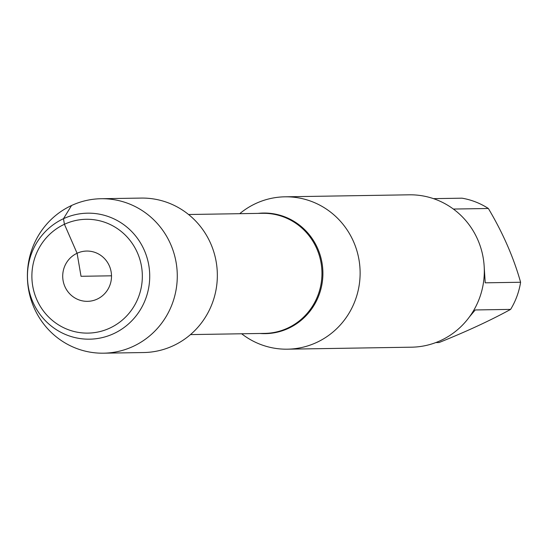 <?xml version="1.0" encoding="UTF-8"?>
<svg xmlns="http://www.w3.org/2000/svg" width="548" height="548" viewBox="0 0 548 548"><rect width="100%" height="100%" fill="white"/><g stroke="black" fill="none" stroke-linecap="round" stroke-linejoin="round"><path stroke-width="0.82" d="M239.723 213.686A76.193 73.932 89.1 0 1 284.967 196.814A76.193 73.932 89.1 0 1 358.344 256.45A76.193 73.932 89.1 0 1 316.552 342.5A76.193 73.932 89.1 0 1 287.419 349.179A76.193 73.932 89.1 0 1 241.654 333.773M287.419 349.179L411.61 347.185A76.193 73.932 -90.9 0 0 440.75 340.5A76.193 73.932 -90.9 0 0 482.535 254.45A76.193 73.932 -90.9 0 0 409.157 194.814L284.967 196.814M433.475 198.643L462.039 198.184A73.144 70.973 89.1 0 1 488.371 208.493C502.941 233.023 513.682 257.615 520.6 282.254A73.144 70.973 89.1 0 1 510.62 309.387C490.604 320.368 466.759 331.417 439.085 342.527L435.79 342.575M484.165 266.205L485.213 282.823L520.6 282.254M488.371 208.493L453.374 209.055M510.62 309.387L475.239 309.956L469.602 316.676M103.579 353.186L143.644 352.542A77.241 74.946 -90.9 0 0 173.182 345.761A77.241 74.946 -90.9 0 0 215.542 258.533A77.241 74.946 -90.9 0 0 141.158 198.081L101.092 198.725A77.241 74.946 -90.9 0 0 27.4 277.158A77.241 74.946 -90.9 0 0 103.579 353.186A77.241 74.946 -90.9 0 0 133.116 346.411A77.241 74.946 -90.9 0 0 175.476 259.177A77.241 74.946 -90.9 0 0 101.092 198.725M113.696 333.65A63.013 61.143 -90.9 0 0 124.307 225.07A63.013 61.143 -90.9 0 0 27.756 269.801A63.013 61.143 -90.9 0 0 113.696 333.65M109.792 328.115A56.917 55.225 89.1 0 1 32.161 270.438A56.917 55.225 89.1 0 1 119.375 230.037A56.917 55.225 89.1 0 1 109.792 328.115M97.133 299.133A25.146 24.4 89.1 0 1 62.835 273.658A25.146 24.4 89.1 0 1 101.366 255.806A25.146 24.4 89.1 0 1 97.133 299.133M71.555 205.5L63.472 218.7L64.431 224.283L77.09 253.265L81.029 276.295L111.504 275.808M258.06 213.391A60.307 58.513 89.1 0 1 320.854 257.56A60.307 58.513 89.1 0 1 288.426 328.355A60.307 58.513 89.1 0 1 259.985 333.479M190.499 334.595L264.657 333.403A60.047 58.266 -90.9 0 0 321.95 272.425A60.047 58.266 -90.9 0 0 262.725 213.316L188.567 214.508"/></g></svg>
